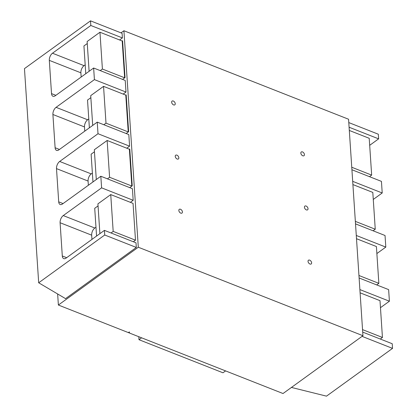 <?xml version="1.0" encoding="UTF-8"?>
<svg xmlns="http://www.w3.org/2000/svg" width="417" height="417" viewBox="0 0 417 417"><rect width="100%" height="100%" fill="white"/><g stroke="black" fill="none" stroke-linecap="round" stroke-linejoin="round"><path stroke-width="0.63" d="M362.707 332.109L392.23 343.738L392.538 348.377L362.045 336.368M291.436 387.44L326.49 396.15L392.538 348.377M349.097 127.227L378.62 138.856L378.313 134.217L348.789 122.588M378.62 138.856L369.681 145.325M352.693 181.348L382.212 192.977L381.446 181.379L351.922 169.75M382.212 192.977L373.278 199.441M356.285 235.469L385.808 247.099L385.037 235.501L355.513 223.872M385.808 247.099L376.869 253.562M359.881 289.586L389.405 301.215L388.634 289.622L359.11 277.988M389.405 301.215L380.466 307.683M309.956 264.024A2.309 1.465 54.1 0 0 311.181 263.961A2.309 1.465 54.1 0 0 311.436 262.006A2.309 1.465 54.1 0 0 309.701 260.156A2.309 1.465 54.1 0 0 308.476 260.218A2.309 1.465 54.1 0 0 308.215 262.173A2.309 1.465 54.1 0 0 309.956 264.024M306.359 209.902A2.309 1.465 54.1 0 0 307.584 209.84A2.309 1.465 54.1 0 0 307.845 207.89A2.309 1.465 54.1 0 0 306.104 206.034A2.309 1.465 54.1 0 0 304.879 206.097A2.309 1.465 54.1 0 0 304.624 208.052A2.309 1.465 54.1 0 0 306.359 209.902M302.768 155.781A2.309 1.465 54.1 0 0 303.993 155.718A2.309 1.465 54.1 0 0 304.248 153.769A2.309 1.465 54.1 0 0 302.507 151.918A2.309 1.465 54.1 0 0 301.282 151.981A2.309 1.465 54.1 0 0 301.027 153.93A2.309 1.465 54.1 0 0 302.768 155.781M180.769 213.134A2.309 1.465 54.1 0 0 181.994 213.071A2.309 1.465 54.1 0 0 182.25 211.122A2.309 1.465 54.1 0 0 180.509 209.266A2.309 1.465 54.1 0 0 179.284 209.329A2.309 1.465 54.1 0 0 179.029 211.283A2.309 1.465 54.1 0 0 180.769 213.134M177.173 159.013A2.309 1.465 54.1 0 0 178.398 158.95A2.309 1.465 54.1 0 0 178.658 157A2.309 1.465 54.1 0 0 176.917 155.15A2.309 1.465 54.1 0 0 175.693 155.213A2.309 1.465 54.1 0 0 175.432 157.162A2.309 1.465 54.1 0 0 177.173 159.013M173.581 104.896A2.309 1.465 54.1 0 0 174.806 104.834A2.309 1.465 54.1 0 0 175.062 102.879A2.309 1.465 54.1 0 0 173.321 101.029A2.309 1.465 54.1 0 0 172.096 101.091A2.309 1.465 54.1 0 0 171.84 103.041A2.309 1.465 54.1 0 0 173.581 104.896M362.946 335.716L138.303 247.229L58.38 305.036L128.358 332.599L129.223 331.974L129.583 332.114L128.712 332.74L283.023 393.528L362.946 335.716L348.565 119.236L123.922 30.749L121.003 32.86M138.303 247.229L123.922 30.749M128.712 332.74L128.686 332.359M58.38 305.036L57.645 293.975M89.108 71.291L87.132 41.512L99.955 32.234L122.191 40.996L124.636 77.797L102.4 69.04L100.231 70.609M92.704 125.413L90.724 95.629L103.552 86.355L125.788 95.112L128.233 131.918L105.996 123.156L103.823 124.725M96.301 179.529L94.32 149.75L107.143 140.477L129.379 149.234L131.824 186.034L109.588 177.277L107.419 178.846M99.892 233.65L97.917 203.871L110.74 194.593L133.049 203.381L135.494 240.187L133.32 241.756M129.729 187.634L132.22 185.831L129.776 149.031L129.379 149.234M126.132 133.513L128.629 131.709L126.184 94.909L125.788 95.112M122.535 79.392L125.032 77.588L122.588 40.788L122.191 40.996M141.608 337.822L138.997 339.709L138.798 336.717M138.997 339.709L222.97 372.788L225.581 370.901M360.095 292.817L379.996 300.662L382.441 337.462L380.273 339.031M382.441 337.462L362.54 329.623M356.499 238.701L376.405 246.541L378.85 283.341L376.681 284.91M378.85 283.341L358.943 275.501M352.907 184.58L372.808 192.419L375.253 229.22L373.085 230.789M375.253 229.22L355.352 221.38M349.31 130.458L369.217 138.298L371.662 175.104L369.488 176.672M371.662 175.104L351.755 167.259M102.4 69.04L99.955 32.234M125.032 77.588L124.636 77.797M105.996 123.156L103.552 86.355M128.629 131.709L128.233 131.918M109.588 177.277L107.143 140.477M132.22 185.831L131.824 186.034M135.494 240.187L113.184 231.399L110.74 194.593M113.184 231.399L111.011 232.967M96.562 236.058L94.716 208.307L98.047 205.899M92.965 181.942L91.125 154.186L94.456 151.778M89.374 127.821L87.528 100.07L90.859 97.656M85.777 73.7L83.932 45.948L87.268 43.54M132.147 185.8L129.703 148.999M128.556 131.683L126.111 94.878M124.959 77.562L122.515 40.762M90.817 25.489L122.395 37.926L122.087 33.287L90.51 20.85L24.462 68.623L38.687 282.783L104.735 235.011L136.312 247.448L136.005 242.809L104.427 230.372L66.084 258.102A5.541 3.049 111.5 0 1 63.744 258.623A5.541 3.049 111.5 0 1 62.3 255.981L60.095 222.735A5.541 3.049 111.5 0 1 63.259 215.579L101.602 187.848L133.179 200.29L132.413 188.692L100.831 176.25L62.493 203.986A5.541 3.049 111.5 0 1 60.152 204.502A5.541 3.049 111.5 0 1 58.708 201.859L56.498 168.614A5.541 3.049 111.5 0 1 59.667 161.462L98.005 133.727L129.588 146.169L128.817 134.571L97.239 122.134L58.896 149.865A5.541 3.049 111.5 0 1 56.556 150.381A5.541 3.049 111.5 0 1 55.112 147.738L52.907 114.493A5.541 3.049 111.5 0 1 56.071 107.341L94.414 79.611L125.991 92.048L125.22 80.45L93.643 68.013L55.299 95.743A5.541 3.049 111.5 0 1 52.964 96.259A5.541 3.049 111.5 0 1 51.52 93.617L49.31 60.371A5.541 3.049 111.5 0 1 52.479 53.22L90.817 25.489L90.51 20.85M38.687 282.783L65.542 298.64L136.312 247.448M104.735 235.011L104.427 230.372M91.954 239.394L91.672 235.172A5.541 3.049 111.5 0 1 94.841 228.021L95.973 227.202M130.365 202.323L133.179 200.29M101.602 187.848L100.831 176.25M88.357 185.273L88.081 181.051A5.541 3.049 111.5 0 1 91.245 173.899L92.376 173.081M126.768 148.207L129.588 146.169M98.005 133.727L97.239 122.134M84.766 131.152L84.484 126.935A5.541 3.049 111.5 0 1 87.653 119.778L88.785 118.96M123.177 94.086L125.991 92.048M94.414 79.611L93.643 68.013M81.169 77.036L80.888 72.813A5.541 3.049 111.5 0 1 84.057 65.662L85.188 64.844M119.58 39.964L122.395 37.926M62.3 255.981L66.652 257.69M60.095 222.735L91.672 235.172M63.259 215.579L94.841 228.021M58.708 201.859L63.061 203.574M56.498 168.614L88.081 181.051M59.667 161.462L91.245 173.899M55.112 147.738L59.464 149.453M52.907 114.493L84.484 126.935M56.071 107.341L87.653 119.778M51.52 93.617L55.868 95.331M49.31 60.371L80.888 72.813M52.479 53.22L84.057 65.662"/></g></svg>
